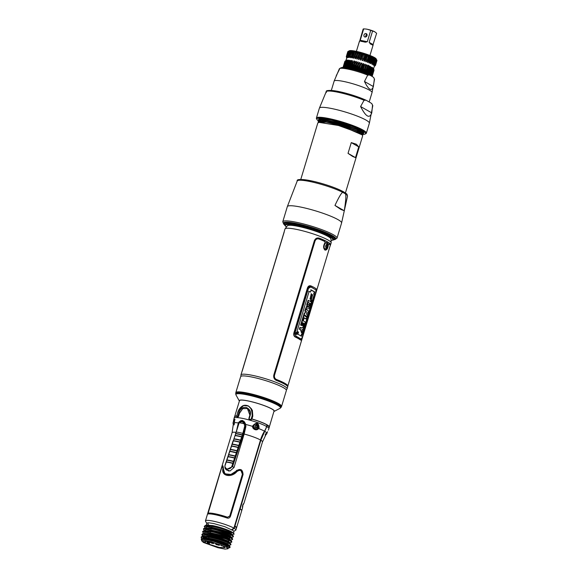 <?xml version="1.0" encoding="UTF-8"?>
<svg xmlns="http://www.w3.org/2000/svg" width="578" height="578" viewBox="0 0 578 578"><rect width="100%" height="100%" fill="white"/><g stroke="black" fill="none" stroke-linecap="round" stroke-linejoin="round"><path stroke-width="0.87" d="M286.45 226.995L284.766 225.355A25.721 3.714 16.8 0 1 297.005 225.138A25.721 3.714 16.8 0 1 323.731 233.252A25.721 3.714 16.8 0 1 333.354 240.022L331.042 240.455M284.694 224.517L284.549 224.25A26.183 3.786 16.8 0 1 297.049 224.105A26.183 3.786 16.8 0 1 324.099 232.305A26.183 3.786 16.8 0 1 334.149 239.227A26.552 3.836 -163.2 0 0 331.685 235.463A26.552 3.836 -163.2 0 0 300.936 224.611A26.552 3.836 -163.2 0 0 284.542 224.242M333.658 238.793A25.475 3.678 -163.2 0 0 297.186 224.972A25.475 3.678 -163.2 0 0 285.2 224.163M252.145 377.087A23.886 3.454 16.8 0 1 275.424 384.009A23.886 3.454 16.8 0 1 286.377 390.468L281.565 406.413A23.886 3.454 16.8 0 0 270.612 399.954A23.886 3.454 16.8 0 0 247.333 393.033A23.886 3.454 16.8 0 0 235.824 392.606L240.643 376.661A23.886 3.454 16.8 0 1 252.145 377.087M273.9 411.522A18.301 2.644 -163.2 0 0 273.994 411.478A18.301 2.644 -163.2 0 0 266.971 406.645A18.301 2.644 -163.2 0 0 248.07 400.915A18.301 2.644 -163.2 0 0 239.328 401.016A18.301 2.644 -163.2 0 0 239.386 401.103M250.671 419.577L251.163 420.09M269.326 426.817A18.099 2.615 -163.2 0 0 267.043 424.808A18.099 2.615 -163.2 0 0 252.102 419.021L251.936 418.963M234.697 416.398L239.516 400.67A18.026 2.601 16.8 0 1 252.709 402.035A18.026 2.601 16.8 0 1 271.761 408.949A18.026 2.601 16.8 0 1 274.03 411.088L269.341 426.86M236.734 415.922A18.099 2.615 -163.2 0 0 234.726 416.37M241.77 510.446L240.195 508.654L260.859 440.226L267.419 425.133L269.334 427.077L268.871 428.623A18.156 2.623 -163.2 0 0 266.957 426.68M265.555 433.753C264.847 435.942 265.215 435.725 266.66 433.117L262.491 441.895L244.017 503.091L242.876 504.572L243.244 504.616L242.529 505.714L242.42 508.373L242.876 505.837M242.413 508.387L241.828 510.331M256.805 460.717L245.448 498.337M242.363 501.494A15.881 2.298 16.8 0 1 241.994 501.473M267.195 432.265L266.66 433.117A17.362 2.507 -163.2 0 0 264.825 431.405M268.337 430.126L268.871 428.623M240.549 507.498A3.128 2.623 119.7 0 1 240.145 507.592M232.016 529.903L234.249 528.35L234.87 526.298L236.503 527.96L235.882 530.026A15.881 2.298 16.8 0 1 235.622 530.293L233.75 531.276M234.126 528.444L233.534 528.4M234.249 528.35A15.881 2.298 16.8 0 1 235.882 530.026M234.198 534.036L232.248 532.092L230.759 532.995L230.535 533.74L231.453 534.722L229.95 535.676L229.719 536.427L230.506 537.851L229.134 538.364L228.91 539.108L229.697 540.531L228.324 541.051L228.1 541.796L229.018 542.785L219.033 539.115L208.745 536.673L202.09 536.261L209.604 536.29L218.983 538.486L219.185 537.735L209.814 535.539L209.604 536.29L208.745 536.673M233.375 536.781L233.302 535.9L230.535 533.74L230.759 532.995L232.284 534.672L234.184 534.094L232.132 532.475L230.759 532.995L230.535 533.74L231.453 534.722C226.135 532.23 219.344 530.17 211.071 528.545L204.475 528.14L203.557 528.711L203.427 529.145L210.905 528.978C214.431 529.195 221.23 531.261 231.316 535.163L233.375 536.781L231.503 537.591L229.719 536.427L230.636 537.41C220.608 533.523 213.809 531.464 210.255 531.233L203.666 530.828L202.748 531.399L202.618 531.832L210.096 531.666C213.585 531.876 220.391 533.935 230.506 537.851L232.566 539.469L230.694 540.278M233.302 535.9L231.453 534.722L229.95 535.676L229.719 536.427C227.291 535.38 223.513 533.357 211.122 530.85L210.255 531.233M232.696 539.043L230.636 537.41L229.134 538.364L228.91 539.108L231.677 541.275L231.742 542.186L229.899 540.64L225.731 538.877L209.272 534.498L201.83 534.592L202.416 535.662M230.759 540.018L229.134 538.364L228.91 539.108C226.366 538.031 222.906 536.095 210.305 533.537L209.453 533.92L210.5 534.108C214.033 534.448 220.478 536.442 229.827 540.098L228.324 541.051L228.1 541.796L228.888 543.219L229.018 542.785L230.832 543.934L228.1 541.796L218.983 538.486L219.033 539.115M230.008 546.615L228.989 545.372L230.889 544.801L228.888 543.219L227.515 543.739L227.291 544.483L230.008 546.615L229.668 547.742L228.18 548.06L228.527 547.713L226.569 546.181L226.287 547.128L223.491 546.391L224.77 547.684L219.243 547.417L209.185 544.288L209.85 542.106M202.033 538.783L201.05 537.258L208.55 537.099C216.829 538.71 223.607 540.755 228.888 543.219L227.515 543.739L227.291 544.483L228.209 545.473C222.949 543.009 216.194 540.972 207.936 539.353L201.173 538.971L202.77 538.624L208.795 538.971L207.936 539.353M230.073 547.489L228.072 545.907L227.082 546.282L211.866 540.611C218.787 542.272 224.192 544.035 228.072 545.907L228.209 545.473L226.569 546.181L226.287 547.128L211.302 541.738L204.504 540.437L201.664 540.798L203.391 542.431L217.913 547.706L225.023 549.1L228.014 548.753L226.287 547.128L223.491 546.391C220.789 544.975 216.627 543.558 211.006 542.15L208.933 541.723C206.064 541.239 204.742 541.297 204.98 541.889L203.832 541.68M207.423 541.492L206.787 543.602L205.248 542.677L205.631 541.413L205.248 542.677L203.391 542.431L203.673 541.485M209.771 536.102L210.298 536.326M230.687 542.525L231.742 542.186M230.889 544.801L230.832 543.934M208.636 541.673L209.518 542.034M210.052 542.243L213.506 543.537M215.811 544.31L218.173 545.054M207.386 541.622L209.698 542.597M228.014 548.753L228.296 547.807A13.764 1.987 -163.2 0 0 226.569 546.181A13.764 1.987 16.8 0 0 212.01 540.9A13.764 1.987 16.8 0 0 201.946 539.852L201.664 540.798M209.287 543.97A13.764 1.987 16.8 0 1 206.953 543.053M231.691 541.918L229.849 542.944M228.946 545.524L227.291 544.483C222.487 542.265 216.324 540.423 208.795 538.971L208.998 538.226L203.702 537.786L202.163 538.754M207.011 542.872L209.315 543.869M209.937 541.803L210.934 542.886L212.834 543.53L213.961 542.901M215.572 537.554L215.796 536.81M215.717 543.414L216.186 544.534L219.105 545.278L219.9 544.765M221.201 545.032L221.54 545.777L222.566 545.935M216.23 543.573L215.637 543.681M234.473 526.204L233.953 528.111L231.72 529.658L233.888 528.14A15.881 2.298 16.8 0 0 217.09 522.042A15.881 2.298 16.8 0 0 205.472 520.843A15.881 2.298 16.8 0 0 205.537 521.212L206.772 523.451M206.787 543.602L209.185 544.288M219.821 544.938L216.743 544.165L216.866 543.768M213.824 543.284L210.963 542.337M232.002 529.462A12.738 1.842 -163.2 0 0 232.667 529.303A12.738 1.842 -163.2 0 0 232.688 529.289L231.431 529.838M231.518 510.605L231.2 511.66L231.431 510.547M242.594 499.486L242.818 499.984M249.118 418.848L248.822 418.407M266.66 424.909L267.05 425.119L266.603 426.607A16.581 13.872 119.7 0 1 264.529 431.21A32.209 26.949 -60.3 0 0 260.512 440.154L239.805 508.561M242.774 499.717A1.358 1.337 150.6 0 1 242.326 500.382M233.895 528.148L234.314 528.14M233.071 528.726L233.013 528.899A12.933 1.871 16.8 0 1 232.638 529.022M242.016 501.415A15.657 2.261 -163.2 0 0 242.377 501.429M243.042 421.348L242.666 420.582L243.042 421.348L244.176 421.579M233.613 420.285L233.454 421.564L233.613 420.285L234.552 421.694L234.538 419.108M234.495 422.619L234.552 421.694M226.041 469.365L230.037 471.019L234.047 467.458L244.14 434.035L245.867 426.571L245.766 424.447C243.613 419.816 241.127 419.303 238.317 422.915L236.951 428.97M253.395 425.581L255.801 423.616L253.005 425.48L252.774 426.463L256.105 429.302L258.055 428.11L258.583 428.515L259.074 427.619L258.091 427.417A2.839 2.673 82.5 0 0 258.106 427.352M253.301 425.574L252.991 425.618A2.839 2.673 82.5 0 1 253.034 425.487C256.661 421.976 258.677 422.684 259.074 427.619M248.988 418.443L249.971 420.199L251.907 419.072C258.547 421.066 263.597 423.017 267.058 424.924L266.588 426.47A17.015 14.24 119.7 0 1 264.464 431.195A31.768 26.581 -60.3 0 0 260.497 440.01L233.888 528.14M264.529 431.21L264.471 431.181A17.362 2.507 -163.2 0 0 258.583 428.515C256.09 431.838 251.77 428.009 252.774 426.463A17.362 2.507 -163.2 0 0 245.766 424.447M238.317 422.915A17.362 2.507 -163.2 0 0 234.487 422.713L233.389 424.173M235.557 433.991L235.195 435.191M208.232 511.689L207.805 514.066A15.881 2.298 16.8 0 1 227.154 518.033C228.736 518.43 229.842 517.83 230.47 516.248L243.056 474.567C242.746 469.415 240.462 468.194 236.192 470.911C231.272 477.081 221.677 475.109 223.383 468.288C223.072 464.633 222.219 465.203 220.818 470.008L208.232 511.689M255.801 423.616L258.482 427.366M257.802 425.047A2.839 2.673 82.5 0 0 255.483 423.681M234.104 420.192L234.43 419.158M233.982 423.862L234.003 424.584M208.607 522.873A13.886 2.009 -163.2 0 0 206.808 523.307L206.238 525.25M207.704 525.026A13.886 2.009 -163.2 0 0 206.411 525.214M236.915 416.276L237.327 417.605A18.156 2.623 -163.2 0 0 234.112 418.125L234.581 416.579L236.705 416.008M266.588 426.47A18.156 2.623 -163.2 0 0 249.971 420.199A18.156 2.623 -163.2 0 0 237.327 417.605L238.584 416.398L239.567 413.133L242.753 408.617L247.456 408.552M242.233 421.116L243.93 421.362M258.164 428.197L258.973 427.583M243.721 421.203L240.997 420.56M234.986 472.421L234.133 472.927M257.911 427.771L258.258 428.031L258.532 427.395M256.675 429.158L257.138 428.565M254.392 428.226L253.294 426.065L253.995 425.141M205.212 527.981L204.244 526.457L211.721 526.291L211.851 525.857L205.291 525.453L204.244 526.457M206.743 525.142L212.581 525.547C219.243 526.934 225.434 528.928 231.164 531.522L232.132 532.475C226.807 529.975 220.001 527.916 211.721 526.291M231.164 531.522C224.278 528.74 217.848 526.854 211.88 525.864L211.851 525.857M204.402 530.669L203.427 529.145M231.568 537.33L229.95 535.676L229.719 536.427M203.593 533.357L202.618 531.832M210.5 534.108L225.731 538.877M209.453 533.92L202.892 533.508L210.305 533.537L210.515 532.793L205.327 532.345L203.731 533.328M201.83 534.592L202.892 533.508M202.842 536.095L202.199 534.202M229.914 542.691L228.324 541.051L228.1 541.796M201.05 537.258L202.09 536.261M229.083 545.35L227.515 543.739L227.291 544.483M211.866 540.611A15.375 2.218 -163.2 0 0 201.173 538.971L201.715 540.625M203.767 541.882L205.248 542.677L203.391 542.431M216.62 537.02L216.389 537.771M210.522 536.449L210.746 535.705M212.603 536.861L212.827 536.117M212.364 536.81L212.596 536.066M210.5 535.654L210.269 536.406M216.1 536.89L215.876 537.634M209.539 542.041L209.901 541.926M212.914 536.138L212.69 536.883M215.226 537.468L215.45 536.724M235.542 471.706L236.836 470.217M251.271 418.732L251.907 419.072L252.81 416.066L251.459 408.827L248.41 405.973L243.634 405.525L238.96 409.824M248.468 406.002L252.348 410.221L252.81 416.066M252.557 415.922L252.167 415.777C252.066 409.477 250.353 406.168 247.016 405.828C243.555 404.21 240.441 406.536 237.681 412.8L237.659 412.865M252.167 415.777L251.184 419.043L249.942 419.614L248.872 418.45L249.913 415.235L247.391 408.509L242.731 408.523L239.53 413.111L238.541 416.377L237.833 416.153L236.987 416.962L236.691 416.066L237.681 412.8M237.833 416.153L238.815 412.887C240.246 408.718 242.717 406.912 246.235 407.468C249.775 409.087 251.105 411.673 250.231 415.228L248.981 419.31M229.784 516.01L227.486 517.216A15.772 2.276 -163.2 0 0 208.145 513.25L220.977 469.95C222.133 466.251 222.79 465.803 222.956 468.592C220.883 476.077 231.431 478.244 236.994 471.475C240.332 469.394 242.124 470.348 242.363 474.336L229.784 516.01M225.572 473.895L230.904 474.459L236.315 470.983L241.358 469.827M221.829 467.515L222.964 465.882M207.834 514.052L208.037 513.12M208.138 513.257L208.225 513.293A15.657 2.261 16.8 0 1 227.573 517.267L229.878 516.067L242.457 474.386L240.983 470.637M225.182 474.711L222.682 466.749M233.274 440.906A15.881 2.984 18.4 0 1 239.87 442.257L240.593 442.553L243.071 435.147L242.348 434.851L241.734 436.737A15.83 2.977 -161.6 0 0 235.152 435.386L235.694 433.76A0.679 0.491 -83 0 1 235.737 433.5L232.168 444.345A15.83 2.977 18.4 0 1 238.736 445.696L238.194 447.321A15.83 2.977 -161.6 0 0 231.634 445.978L231.518 446.202A15.881 2.984 18.4 0 1 238.1 447.553L238.822 447.849L238.194 447.321M238.736 445.696L239.53 445.732L238.808 445.436A15.881 2.984 -161.6 0 0 232.219 444.085M232.074 444.316L231.388 446.317M230.319 449.612L230.412 449.641A15.83 2.977 18.4 0 1 236.973 450.985L236.424 452.61A15.83 2.977 -161.6 0 0 229.871 451.266L229.755 451.49A15.881 2.984 18.4 0 1 236.33 452.841L237.052 453.138L236.424 452.61M228.556 454.9L228.65 454.929A15.83 2.977 18.4 0 1 235.203 456.273L234.661 457.899A15.83 2.977 -161.6 0 0 228.115 456.555L227.999 456.779A15.881 2.984 18.4 0 1 234.567 458.13L235.289 458.419L234.661 457.899M226.8 460.189L226.894 460.218A15.83 2.977 18.4 0 1 233.433 461.562L232.891 463.188A15.83 2.977 -161.6 0 0 226.352 461.851L226.236 462.075A15.881 2.984 18.4 0 1 232.797 463.419L233.519 463.715L232.891 463.188M244.732 422.207L244.082 422.077M242.326 421.145L242.442 420.416L242.298 421.138M245.628 426.593A2.493 2.088 -60.3 0 0 245.534 425.646M234.458 452.372L233.555 452.162M234.285 450.399L234.198 450.038M242.572 436.889L243.049 435.328M234.039 467.472L232.544 466.634L226.258 469.517L228.874 471.113M240.593 442.553L232.544 466.634L231.821 466.338C231.236 468.194 229.567 469.069 226.814 468.953C225.037 467.653 224.517 466.338 225.268 464.994L226.236 462.075M237.999 424.96L239.111 422.33L243.251 421.478L245.058 423.443L245.845 426.716M244.667 426.34L242.832 433.406A15.881 2.984 -161.6 0 0 236.221 432.048L239.176 422.735C241.048 421.073 242.731 421.42 244.241 423.775L244.667 426.34L245.44 426.492L243.071 435.147M229.611 462.653L229.054 462.292M237.428 451.028L236.734 450.927M245.058 423.443L244.241 423.775A17.362 3.266 -161.6 0 0 239.176 422.735L239.111 422.33C241.12 420.842 242.5 420.56 243.251 421.478M236.973 450.985L237.76 451.021L237.038 450.732A15.881 2.984 -161.6 0 0 230.456 449.381L229.625 451.613M235.203 456.273L235.997 456.309L235.275 456.013A15.881 2.984 -161.6 0 0 228.7 454.662L227.869 456.902M233.433 461.562L234.227 461.598L233.505 461.302A15.881 2.984 -161.6 0 0 226.937 459.958L226.106 462.19M234.162 450.146L234.704 450.421M250.577 420.257L250.744 419.7M240.506 440.4L239.964 442.025A15.83 2.977 -161.6 0 0 233.389 440.682L233.931 439.056A15.83 2.977 18.4 0 1 240.506 440.4M235.036 435.61A15.881 2.984 18.4 0 1 241.64 436.968L240.578 440.147A15.881 2.984 -161.6 0 0 233.974 438.789L235.036 435.61M233.714 450.226L232.732 450.009M236.467 450.854L235.333 450.573M234.827 452.097L234.292 452.437M233.433 452.256L233.201 451.765M254.963 426.42A1.438 1.207 119.7 0 0 255.339 426.311L255.079 426.969M240.484 506.48A1.546 1.293 -60.3 0 0 240.86 506.465M241.192 505.353L240.535 506.314M241.315 503.734L241.156 504.71M255.079 425.834A1.308 1.228 -97.5 0 1 255.274 427.294M255.989 427.734A1.308 1.228 82.5 0 0 255.657 425.22M256.61 425.155A1.337 1.264 82.5 0 0 255.021 426A1.337 1.264 82.5 0 0 255.844 427.691A1.337 1.264 82.5 0 0 257.427 426.853A1.337 1.264 82.5 0 0 256.61 425.155M255.252 428.768A2.442 2.298 -97.5 0 1 253.756 425.683A2.442 2.298 -97.5 0 1 257.73 424.938A2.442 2.298 -97.5 0 1 255.252 428.768M233.96 420.509L233.194 423.053L233.96 420.509M234.458 422.72L233.548 424.259M267.498 431.759L266.704 433.89M233.787 528.227A15.881 2.298 -163.2 0 0 234.278 528.256M236.518 527.859A15.881 2.298 -163.2 0 0 236.561 527.765A15.881 2.298 -163.2 0 0 234.935 526.096L234.552 525.944M239.747 508.748L240.123 508.9A15.881 2.298 16.8 0 1 241.756 510.569L236.561 527.765M240.123 508.9L234.935 526.096M327.061 243.62A24.11 3.482 -163.2 0 0 327.755 243.656M329.901 246.683L331.158 242.912A24.11 3.482 -163.2 0 0 331.18 242.731A24.11 3.482 -163.2 0 0 296.608 229.408A24.11 3.482 16.8 0 0 285.084 228.809A24.11 3.482 16.8 0 0 284.997 228.975L284.39 230.983M286.305 389.969L287.006 389.037A24.11 3.482 -163.2 0 0 287.093 388.871A24.11 3.482 -163.2 0 0 276.038 382.347A24.11 3.482 -163.2 0 0 252.543 375.368A24.11 3.482 16.8 0 0 240.932 374.934A24.11 3.482 16.8 0 0 240.91 375.122L240.975 376.285M330.558 244.913L330.616 244.617A24.11 3.482 -163.2 0 0 319.266 238.15C316.99 237.536 315.335 238.439 314.309 240.853L273.835 374.92C273.351 377.492 274.182 379.312 276.327 380.382A24.11 3.482 16.8 0 1 287.678 386.848L287.938 385.685M285.084 228.809L287.345 225.817A22.809 3.295 16.8 0 1 298.248 226.381A22.809 3.295 16.8 0 1 330.956 238.981L331.18 242.731M241.474 373.222L284.412 231.012M324.981 242.746C323.174 245.809 323.181 248.258 325.002 250.093C326.794 250.317 327.921 248.518 328.398 244.696L328.896 243.829A23.994 3.468 16.8 0 1 330.248 245.455L287.851 385.967A23.994 3.468 -163.2 0 0 276.479 379.5C274.781 378.648 274.131 377.21 274.521 375.18L315.003 241.12C315.798 239.213 317.098 238.504 318.897 238.989A23.994 3.468 16.8 0 1 324.93 241.568L324.981 242.746M316.058 290.004L310.798 286.833C309.7 286.529 308.898 286.991 308.399 288.227L294.787 333.296L295.893 336.201L301.138 339.192L302.193 337.523L315.805 292.446L316.043 289.824M300.365 339.943A23.994 3.468 -163.2 0 0 295.17 336.974L295.669 337.075A19.854 2.868 16.8 0 1 300.863 340.045L300.676 340.001M310.596 285.879C309.237 285.46 308.197 286.139 307.467 287.909L293.862 332.986C293.472 334.886 293.913 336.223 295.17 336.974M295.669 337.075C294.426 336.613 293.935 335.269 294.18 333.051L307.785 287.974C308.796 286.045 309.902 285.38 311.094 285.987A19.854 2.868 16.8 0 1 316.296 288.949C316.65 289.238 316.506 290.445 315.877 292.591L302.265 337.66C301.644 339.669 301.181 340.464 300.863 340.045M326.389 242.637A3.403 1.799 -78.4 0 1 327.083 243.692M327.256 245.058A3.403 1.799 -78.4 0 1 326.801 247.283M326.108 248.475A3.403 1.799 -78.4 0 1 325.067 249.169M318.615 237.97L319.07 238.114A23.886 3.454 16.8 0 1 330.399 244.573L330.219 245.253M327.119 242.753C324.865 241.308 322.784 248.193 325.161 249.226C326.975 250.577 329.055 243.699 327.119 242.753M328.795 243.808L328.304 244.667C327.827 248.497 326.7 250.296 324.908 250.072M318.789 238.967C316.982 238.483 315.675 239.191 314.88 241.091L274.406 375.158C274.015 377.181 274.666 378.626 276.371 379.471A23.886 3.454 16.8 0 1 287.714 385.945L287.786 385.743M315.761 292.511L302.207 337.415L301.152 339.062L295.987 336.121L294.91 333.253L308.471 288.35L310.834 286.97L315.993 289.91L315.761 292.511M302.084 334.113L302.641 334.59L314.707 294.614L314.15 294.137L314.8 291.984L311.188 289.925L310.538 292.078L309.107 291.42L297.034 331.396L298.537 332.083L297.894 334.214L301.441 336.237L302.084 334.113M297.099 332.133C295.763 332.408 295.531 333.166 296.413 334.409L296.651 334.467M297.41 333.983L297.605 332.877M310.711 289.853L314.309 291.904L313.659 294.05L314.201 294.527L302.222 334.214M308.623 291.341L310.104 291.868M302.142 334.46L301.6 333.99L301.015 335.934M311.101 298.631L310.863 299.404L311.412 299.267M310.863 299.404L311.39 299.52L312.647 294.657L311.34 295.12M311.007 295.698L310.487 296.789M311.224 293.826L310.097 298.971M308.5 300.596A19.291 2.789 -163.2 0 0 308.06 300.379L307.51 302.207A19.291 2.789 16.8 0 1 309.736 303.421L309.237 305.061A19.291 2.789 16.8 0 1 309.837 305.451L309.887 305.271M311.21 300.213A19.291 2.789 -163.2 0 0 310.783 299.946L310.335 301.427M307.619 303.515L307.258 303.038L306.716 304.83L307.113 305.271L305.487 308.905L306.008 308.869M305.776 309.62A19.291 2.789 -163.2 0 0 305.336 309.403L304.808 311.152A19.291 2.789 16.8 0 1 305.863 311.694L306.55 311.997L304.23 313.081L303.71 314.793A19.291 2.789 16.8 0 1 306.528 316.39L306.586 316.209M304.173 317.951A19.291 2.789 16.8 0 1 305.769 318.919L305.827 318.738M303.941 315.704A19.291 2.789 -163.2 0 0 303.501 315.487L302.186 319.829A19.291 2.789 16.8 0 1 302.98 320.234L303.017 320.104M303.118 325.624L302.944 326.202A19.291 2.789 16.8 0 1 303.464 326.548L303.522 326.368M302.691 322.856A19.291 2.789 16.8 0 1 302.742 322.885L302.048 325.19A19.291 2.789 16.8 0 1 302.706 325.566L302.749 325.414M302.46 320.617A19.291 2.789 -163.2 0 0 302.019 320.393L300.611 325.06A19.291 2.789 16.8 0 1 301.398 325.457L301.441 325.327M300.35 327.603A19.291 2.789 -163.2 0 0 299.91 327.386L299.353 329.214A19.291 2.789 16.8 0 1 300.567 329.843L301.55 332.892L302.027 332.993L301.044 329.937A19.854 2.868 -163.2 0 0 299.83 329.316L300.387 327.488A19.854 2.868 16.8 0 1 301.579 328.102L303.833 327.004L303.219 329.055L302.135 329.503L302.634 330.977L302.027 332.993M303.833 327.004L301.109 328.001M312.647 294.657L310.624 297.215L311.549 293.862L310.328 299.072L311.6 297.713M311.34 299.505L311.86 297.764M307.734 303.139L307.034 307.193L306.513 307.178L305.964 309.006L309.389 308.601L309.952 306.737L307.258 303.038M308.146 306.065L307.799 307.221L308.977 307.207L308.146 306.065M306.55 311.997L304.23 313.081M307.026 312.091L306.333 311.788A19.854 2.868 -163.2 0 0 305.285 311.253L305.813 309.497A19.854 2.868 16.8 0 1 308.638 311.101L308.117 312.814L306.159 313.97L306.802 314.259A19.854 2.868 16.8 0 1 307.539 314.735L307.005 316.491A19.854 2.868 -163.2 0 0 304.187 314.894L304.707 313.175M300.567 329.843L301.044 329.937M296.608 334.452C295.734 333.203 295.965 332.444 297.294 332.169C298.111 333.405 297.88 334.171 296.608 334.452M297.229 332.393C296.16 332.617 295.979 333.224 296.673 334.221C297.706 333.997 297.887 333.39 297.229 332.393M310.762 301.687L311.26 300.04A19.854 2.868 16.8 0 1 311.86 300.43L310.314 305.552A19.854 2.868 -163.2 0 0 309.714 305.162L310.213 303.515A19.854 2.868 -163.2 0 0 307.987 302.308L308.544 300.473A19.854 2.868 16.8 0 1 310.762 301.687M302.67 319.93L303.977 315.588A19.854 2.868 16.8 0 1 306.795 317.185L306.246 319.013A19.854 2.868 -163.2 0 0 304.209 317.813L303.45 320.328A19.854 2.868 -163.2 0 0 302.67 319.93M301.087 325.154L302.496 320.494A19.854 2.868 16.8 0 1 305.314 322.091L303.941 326.642A19.854 2.868 -163.2 0 0 303.414 326.303L304.238 323.579A19.854 2.868 -163.2 0 0 303.876 323.355L303.175 325.66A19.854 2.868 -163.2 0 0 302.518 325.284L303.219 322.979A19.854 2.868 -163.2 0 0 302.728 322.719L301.875 325.551A19.854 2.868 -163.2 0 0 301.087 325.154M296.796 333.427L296.933 332.971A19.854 2.868 16.8 0 1 296.991 333M296.868 333.737L296.312 333.643L297.005 332.957A20.078 2.904 -163.2 0 0 296.572 332.769L296.622 332.603A20.078 2.904 16.8 0 1 297.576 333.029L297.049 333.94A20.078 2.904 -163.2 0 0 296.969 333.903L296.868 333.737A19.854 2.868 -163.2 0 0 296.846 333.708L296.774 333.585M297.114 333.058A19.854 2.868 16.8 0 1 297.229 333.109L296.976 333.737M296.052 333.6L296.203 332.69M297.013 332.35L297.446 332.971M297.273 333.853L296.687 334.229M296.109 333.6L296.774 333.867A19.854 2.868 16.8 0 1 296.854 333.903L297.345 333.109M296.398 332.74A19.854 2.868 16.8 0 1 296.81 332.921L296.167 333.412M307.677 305.972L308.507 307.106L307.323 307.12M297.273 333.672L297.424 333.152A20.078 2.904 -163.2 0 0 297.128 333.015L297.041 333.752A20.078 2.904 16.8 0 1 297.099 333.781L297.273 333.672M325.241 243.338A2.969 1.568 -78.4 0 1 326.751 243.273L327.69 245.65A1.821 0.961 101.6 0 0 326.953 244.306A1.821 0.961 101.6 0 0 325.819 245.607A1.821 0.961 101.6 0 0 326.079 247.767A1.821 0.961 101.6 0 0 327.43 246.914A1.821 0.961 101.6 0 0 327.545 246.596L327.495 246.539A1.568 0.831 -78.4 0 1 326.295 247.601A1.568 0.831 -78.4 0 1 325.999 245.686L325.819 245.607M327.3 245.13A2.969 1.568 -78.4 0 1 327.061 246.698A2.969 1.568 -78.4 0 1 326.866 247.239M327.105 244.92A1.257 0.665 101.6 0 0 326.144 245.773A1.257 0.665 101.6 0 0 326.382 247.305A1.257 0.665 101.6 0 0 327.343 246.452A1.257 0.665 101.6 0 0 327.105 244.92M327.43 246.914L325.631 248.728A2.969 1.568 -78.4 0 1 324.475 248.417M208.571 524.81A1.019 0.867 -86.7 0 1 208.918 522.823L213.773 523.56L224.828 526.702L233.107 530.575L233.909 531.579L233.642 533.024M318.283 122.543L318.146 121.871L323.196 121.142L335.161 123.331L360.051 132.044L363.013 134.681L362.428 135.136M363.013 134.674L362.652 133.583L360.108 131.849L338.253 123.916L319.309 120.997L318.203 121.691M352.681 156.472L348.028 153.358L355.506 157.628L352.681 156.472M351.272 142.607L358.75 146.877L356.373 144.233L351.272 142.607L348.028 153.358M345.42 192.951L362.666 135.83L362.247 134.927L359.704 133.193L337.819 125.253L318.904 122.341L317.792 123.042M321.592 121.683L322.184 122.037M321.773 122.023L321.231 121.691M319.099 119.856L319.063 118.989M363.418 133.33L363.056 132.239L360.52 130.505L338.722 122.587L319.713 119.66L318.608 120.332L323.622 119.805L335.587 121.994L360.455 130.7L363.418 133.337L362.832 133.793M318.695 121.199L318.55 120.527M358.75 146.877L355.506 157.628M323.68 121.792L324.489 122.218M362.991 132.174L362.839 131.618M331.404 120.173L323.225 119.017L319.598 119.682M320.963 121.698L321.419 122.023M362.587 133.518L356.958 129.624L342.176 124.328L326.642 120.751L319.193 121.026M362.182 134.862L356.554 130.968L341.771 125.672L326.238 122.095L318.789 122.37M322.871 121.727L323.579 122.124M363.056 132.239L342.487 123.316L319.713 119.66M362.652 133.583L342.082 124.66L319.309 120.997M362.247 134.927L341.67 126.004L318.904 122.341M334.958 205.443C339.459 195.928 342.176 191.614 343.094 192.517L345.189 193.717C346.309 193.977 346.005 199.656 344.278 210.76L340.847 209.424L334.958 205.443L344.278 210.76M360.6 106.533L364.053 100.269L366.033 100.211L370.556 102.761L371.842 103.686L372.55 105.117L371.762 112.898C369.566 118.967 365.845 116.843 360.6 106.533L371.762 112.898M363.085 134.407A25.418 3.67 -163.2 0 0 365.101 134.053L365.932 133.612A26.097 3.771 -163.2 0 0 366.358 133.171A26.097 3.771 -163.2 0 0 363.092 130.079A26.097 3.771 -163.2 0 0 335.493 120.065A26.097 3.771 -163.2 0 0 316.397 118.085A26.097 3.771 -163.2 0 0 316.506 118.692L316.961 119.523A25.418 3.67 -163.2 0 0 318.615 121.055M365.101 134.053A25.418 3.67 -163.2 0 0 362.334 130.606A25.418 3.67 -163.2 0 0 333.73 120.426A25.418 3.67 -163.2 0 0 316.961 119.523M363.251 133.583A23.626 3.417 -163.2 0 0 360.845 130.303A23.626 3.417 -163.2 0 0 333.961 120.766A23.626 3.417 -163.2 0 0 318.738 120.116M368.959 60.119A15.238 2.204 16.8 0 1 368.576 60.04M367.984 61.29L367.659 62.381M376.899 60.206L375.44 65.061A15.238 2.204 16.8 0 1 375.49 65.206L376.95 60.358A15.238 2.204 -163.2 0 0 376.899 60.206L376.769 60.004A15.238 2.204 -163.2 0 0 376.603 59.823L376.025 58.812L376.336 59.585A15.238 2.204 -163.2 0 0 376.068 59.375L375.295 58.248L375.664 59.101A15.238 2.204 -163.2 0 0 375.295 58.877L374.472 57.757L374.761 58.573A15.238 2.204 -163.2 0 0 374.298 58.327L373.446 57.215L373.655 58.002A15.238 2.204 -163.2 0 0 373.099 57.735L372.593 56.81L372.232 56.651L372.348 57.395A15.238 2.204 -163.2 0 0 371.719 57.121L371.264 56.225L370.852 56.059L370.874 56.767A15.238 2.204 -163.2 0 0 370.173 56.492L369.783 55.625L369.335 55.452L369.248 56.131A15.238 2.204 -163.2 0 0 368.497 55.849L368.179 55.018L367.702 54.852L367.514 55.495A15.238 2.204 -163.2 0 0 366.719 55.213L365.982 54.253L365.686 54.867A15.238 2.204 -163.2 0 0 364.863 54.599L364.205 53.675L363.8 54.26A15.238 2.204 -163.2 0 0 362.962 54.007L362.912 53.284L361.893 53.689A15.238 2.204 -163.2 0 0 361.055 53.451L361.106 52.764L360.593 52.62L359.993 53.162A15.238 2.204 -163.2 0 0 359.162 52.938L359.321 52.287L358.822 52.157L358.129 52.677A15.238 2.204 -163.2 0 0 357.334 52.482L357.594 51.861L357.117 51.753L356.344 52.258A15.238 2.204 -163.2 0 0 355.586 52.092L354.119 56.94A15.238 2.204 16.8 0 1 354.878 57.106L355.073 58.53L355.571 58.551M354.3 61.08A15.238 2.204 -163.2 0 0 354.755 61.246L354.307 61.066L353.404 61.983A15.238 2.204 -163.2 0 0 352.652 61.817L350.29 68.681M348.939 68.392L351.019 61.492A15.238 2.204 -163.2 0 1 351.72 61.622L352.696 60.719M351.019 61.492L351.612 60.509L351.207 60.437L350.167 61.34A15.238 2.204 -163.2 0 0 349.531 61.239L349.863 60.235L349.567 61.21M346.157 67.886L348.216 61.073A15.238 2.204 -163.2 0 1 348.772 61.138L349.863 60.235M348.216 61.073L348.686 60.105L348.462 60.842M345.052 67.734L347.089 60.979A15.238 2.204 -163.2 0 1 347.559 61.008L348.686 60.105M347.089 60.979L347.537 60.596M344.163 67.633L346.179 60.972A15.238 2.204 -163.2 0 1 346.554 60.965L347.703 60.054M346.179 60.972L346.923 60.083L345.76 61.008A15.238 2.204 -163.2 0 0 345.485 61.051L343.52 67.583M343.122 67.561L345.037 61.21A15.238 2.204 -163.2 0 1 345.08 61.189A15.238 2.204 -163.2 0 1 345.203 61.131L346.366 60.184L345.485 61.051M345.037 61.21L345.601 60.835M345.023 61.261L344.893 61.333A15.238 2.204 -163.2 0 0 344.835 61.449L342.992 67.554L344.893 61.333M344.994 61.369L342.992 67.554M349.502 63.558L350.138 63.392L348.642 68.327M348.324 68.269L350.138 63.392M352.587 64.418L353.028 64.584L351.699 68.999M351.59 68.977L353.028 64.584M352.638 65.885A15.238 2.204 -163.2 0 0 353.223 66.102M354.191 65.018L354.668 65.191L354.271 66.477A15.238 2.204 -163.2 0 0 354.964 66.723M355.889 65.617L356.388 65.784L355.145 69.887M356.713 67.308A15.238 2.204 -163.2 0 1 356.099 67.106L356.388 65.784M357.652 66.203L358.165 66.362L357.984 67.713A15.238 2.204 -163.2 0 0 358.505 67.872M359.971 66.911L359.892 68.283A15.238 2.204 -163.2 0 0 360.665 68.507M361.749 68.276L361.792 68.818A15.238 2.204 -163.2 0 0 362.11 68.898M363.555 68.609L363.656 69.295A15.238 2.204 -163.2 0 0 364.386 69.476M364.747 68.269L365.253 68.291M365.31 69.172L365.441 69.721A15.238 2.204 -163.2 0 0 366.019 69.844M365.043 73.095L366.199 69.88M366.914 64.844L365.534 65.654L365.368 64.331L364.891 64.165L364.574 65.22A15.238 2.204 -163.2 0 0 363.779 64.938L361.684 71.896M365.123 64.418L364.306 65.35M363.36 63.623L363.266 63.941A15.238 2.204 -163.2 0 0 363.576 64.028M361.481 63.016L361.366 63.407A15.238 2.204 -163.2 0 0 361.871 63.558M361.366 63.407L360.737 64.382M359.559 62.496L359.458 62.836A15.238 2.204 -163.2 0 0 359.978 62.995M359.458 62.836L358.931 63.833L358.418 63.674M357.594 62.236A15.238 2.204 -163.2 0 0 358.179 62.431M357.153 63.255L356.655 63.089M355.889 61.658A15.238 2.204 -163.2 0 0 356.431 61.846M355.745 61.608L355.427 62.662L354.957 62.489M353.96 61.499L354.003 60.965M353.794 62.056L353.353 61.882M350.897 60.863L350.535 60.697M346.352 56.89L346.301 56.745A15.238 2.204 -163.2 0 0 346.352 56.89L346.793 58.327M347.775 51.724L346.309 56.572A15.238 2.204 -163.2 0 0 346.309 56.579L347.768 51.724A15.238 2.204 16.8 0 1 347.775 51.724A15.238 2.204 16.8 0 1 347.833 51.615L346.366 56.463A15.238 2.204 -163.2 0 0 346.309 56.572L346.713 58.017M346.366 56.463L346.872 57.778L346.511 56.341L347.978 51.485A15.238 2.204 16.8 0 1 348.021 51.464A15.238 2.204 16.8 0 1 348.144 51.406L346.677 56.254A15.238 2.204 -163.2 0 0 346.511 56.341M347.241 57.287L346.677 56.254M347.132 57.656L346.959 56.174A15.238 2.204 -163.2 0 1 347.234 56.131L347.891 57.533L347.645 56.102L349.112 51.254A15.238 2.204 16.8 0 1 349.488 51.24L348.021 56.095A15.238 2.204 -163.2 0 0 347.645 56.102M348.693 56.774L348.469 57.525L348.021 56.095M348.469 57.525L350.03 51.254A15.238 2.204 16.8 0 1 350.499 51.283L349.033 56.138A15.238 2.204 -163.2 0 0 348.563 56.109M349.748 56.586L349.452 57.576L349.033 56.138M349.452 57.576L351.149 51.348A15.238 2.204 16.8 0 1 351.706 51.413L350.246 56.261A15.238 2.204 -163.2 0 0 349.69 56.196M351.012 56.427L350.622 57.706L350.246 56.261M350.622 57.706L350.99 57.757L352.472 51.514A15.238 2.204 16.8 0 1 353.107 51.615L351.641 56.463A15.238 2.204 -163.2 0 0 351.005 56.369M351.641 56.463L352.378 57.981L353.953 51.767A15.238 2.204 16.8 0 1 354.654 51.897L353.194 56.752A15.238 2.204 -163.2 0 0 352.493 56.615M353.461 58.19L353.194 56.752M365.441 69.721L364.487 72.886M366.091 61.217L365.932 61.738M363.656 69.295L362.76 72.264M361.792 68.818L360.939 71.643M359.892 68.283L359.061 71.036M357.984 67.713L357.153 70.458M356.099 67.106L355.253 69.916M354.271 66.477L353.382 69.418M353.787 58.262L354.076 57.301M352.147 57.945L352.493 56.817M352.37 54.05L352.948 54.079L351.778 56.832M350.651 57.706L351.019 56.5M347.869 57.092L347.725 57.554M345.203 61.131L343.267 67.568M346.959 56.174L348.426 51.326A15.238 2.204 16.8 0 1 348.7 51.283L347.234 56.131M345.76 61.008L343.773 67.604M346.554 60.965L344.524 67.669M347.559 61.008L345.514 67.792M348.772 61.138L346.706 67.973M347.465 68.103L349.531 61.239M350.167 61.34L348.093 68.226M351.72 61.622L349.639 68.536M367.622 66.109L368.598 65.198M367.774 70.198A15.238 2.204 -163.2 0 1 367.124 70.075L366.987 69.627M367.825 70.205L367.94 68.84L368.352 68.912M368.547 69.996L368.677 70.357A15.238 2.204 -163.2 0 0 369.263 70.451M369.313 70.458L369.328 69.071L369.696 69.122M370.455 70.61A15.238 2.204 -163.2 0 1 370.072 70.559L369.949 70.27M370.628 70.632L370.556 69.223L369.19 74.815M372.673 70.726L372.716 69.779M374.009 70.256L374.009 70.256A15.238 2.204 -163.2 0 0 374.009 70.249L372.153 76.419L373.988 70.191M373.489 68.638L373.966 69.931A15.238 2.204 -163.2 0 1 374.017 70.082L373.605 68.724L373.966 69.931L372.03 76.347L373.634 77.43L374.371 78.933L373.381 86.563C371.618 91.656 368.648 89.958 364.472 81.484L367.695 75.126L369.732 75.068L372.008 76.339M373.533 68.5L373.829 69.728A15.238 2.204 -163.2 0 0 373.67 69.548L371.683 76.144M373.128 68.428L373.67 69.548M373.215 68.125L373.402 69.309A15.238 2.204 -163.2 0 0 373.135 69.1L372.478 67.561L372.731 68.825A15.238 2.204 -163.2 0 0 372.362 68.601L370.317 75.371M371.712 67.872L371.914 67.214L372.362 68.601M371.914 67.214L371.827 68.298A15.238 2.204 -163.2 0 0 371.365 68.052L370.628 66.528L370.715 67.727A15.238 2.204 -163.2 0 0 370.166 67.46L369.783 66.123L369.421 65.964L369.414 67.12A15.238 2.204 -163.2 0 0 368.786 66.846L368.453 65.538L368.041 65.372L367.933 66.492A15.238 2.204 -163.2 0 0 367.24 66.217L366.972 64.938L366.524 64.765L366.315 65.856A15.238 2.204 -163.2 0 0 365.563 65.574L363.468 72.517M361.25 71.744L363.663 63.732L363.779 64.938M363.663 63.732L363.172 63.566L360.751 71.578M359.827 71.282L361.922 64.324A15.238 2.204 -163.2 0 1 362.746 64.592L363.172 63.566M361.922 64.324L361.9 63.154L361.387 62.988L360.867 63.985A15.238 2.204 -163.2 0 0 360.029 63.732L357.926 70.689M357.681 70.617L360.029 63.732M360.101 62.597L359.581 62.446L358.952 63.414A15.238 2.204 -163.2 0 0 358.114 63.175L356.019 70.133M355.875 70.09L358.114 63.175M358.288 62.077L357.782 61.933L357.052 62.879A15.238 2.204 -163.2 0 0 356.229 62.662L354.133 69.613M354.09 69.606L356.229 62.662M356.51 61.6L356.012 61.47L355.195 62.402A15.238 2.204 -163.2 0 0 354.401 62.207L354.784 61.174M355.549 58.645L355.867 57.338A15.238 2.204 16.8 0 1 356.669 57.525L356.778 58.942L357.276 59.064L359.321 52.287M359.162 52.938L357.276 59.064M357.703 57.793A15.238 2.204 16.8 0 1 358.526 58.01L358.541 59.404L359.054 59.541L361.106 52.764M361.055 53.451L359.054 59.541M359.588 58.299A15.238 2.204 16.8 0 1 360.426 58.537L360.347 59.91L360.86 60.061L362.912 53.284M362.962 54.007L360.86 60.061M361.496 58.855A15.238 2.204 16.8 0 1 362.334 59.115L362.153 60.459L362.666 60.625L363.396 59.447A15.238 2.204 16.8 0 1 364.219 59.715L363.93 61.037L364.429 61.203L366.481 54.426M366.719 55.213L365.253 60.069L364.429 61.203M365.253 60.069A15.238 2.204 16.8 0 1 366.047 60.343L365.657 61.629L366.127 61.803L367.037 60.697A15.238 2.204 16.8 0 1 367.789 60.979L367.29 62.236L367.731 62.41L368.713 61.34A15.238 2.204 16.8 0 1 369.407 61.622L368.807 62.836L369.212 63.009L370.252 61.969A15.238 2.204 16.8 0 1 370.881 62.243L370.18 63.428L370.549 63.594L371.64 62.583A15.238 2.204 16.8 0 1 372.189 62.85L371.705 64.158L372.839 63.175A15.238 2.204 16.8 0 1 373.301 63.421L372.68 64.685L372.947 63.797M375.295 58.877L373.829 63.725L372.68 64.685M373.829 63.725A15.238 2.204 16.8 0 1 374.197 63.948L373.244 65.032L374.602 64.23A15.238 2.204 16.8 0 1 374.869 64.433L374.125 65.119M376.603 59.823L375.144 64.671L373.98 65.596M375.144 64.671A15.238 2.204 16.8 0 1 375.303 64.852L374.385 65.668M375.44 65.061L374.291 65.971M375.49 65.206L374.407 66.152M373.605 68.724L374.277 66.456L375.425 65.487A15.238 2.204 16.8 0 0 375.483 65.379L376.943 60.531A15.238 2.204 -163.2 0 0 376.95 60.524L375.483 65.372A15.238 2.204 16.8 0 1 375.483 65.379L374.371 66.275M374.717 65.986L375.281 65.61A15.238 2.204 16.8 0 1 375.238 65.632A15.238 2.204 16.8 0 1 375.115 65.69L375.238 65.632M355.586 52.092L354.119 56.94M356.344 52.258L354.878 57.106M352.652 61.817L350.564 68.739M353.404 61.983L351.316 68.912M355.867 57.338L357.334 52.482M358.129 52.677L356.669 57.525M352.305 69.15L354.401 62.207M355.195 62.402L353.1 69.346M359.993 53.162L358.526 58.01M357.052 62.879L354.957 69.837M361.893 53.689L360.426 58.537M358.952 63.414L356.857 70.372M363.8 54.26L362.334 59.115M360.867 63.985L358.765 70.95M363.396 59.447L364.863 54.599M365.686 54.867L364.219 59.715M362.746 64.592L360.65 71.549M367.514 55.495L366.047 60.343M364.574 65.22L362.478 72.163M367.037 60.697L368.497 55.849M369.248 56.131L367.789 60.979M366.315 65.856L364.219 72.792M368.713 61.34L370.173 56.492M370.874 56.767L369.407 61.622M365.151 73.139L367.24 66.217M367.933 66.492L365.852 73.406M370.252 61.969L371.719 57.121M372.348 57.395L370.881 62.243M366.698 73.746L368.786 66.846M369.414 67.12L367.333 74.006M371.64 62.583L373.099 57.735M373.655 58.002L372.189 62.85M368.092 74.331L370.166 67.46M370.715 67.727L368.648 74.569M374.298 58.32L372.832 63.175L374.298 58.327M374.761 58.573L373.301 63.421M369.306 74.865L371.365 68.052L369.306 74.865M371.827 68.298L369.776 75.089M375.664 59.101L374.197 63.948M372.731 68.825L370.686 75.581M374.602 64.23L376.068 59.375M376.336 59.585L374.869 64.433M371.105 75.819L373.135 69.1M373.402 69.309L371.387 75.978M376.769 60.004L375.303 64.852M373.829 69.728L371.864 76.253M374.017 70.082L372.109 76.39M375.23 61.008L374.183 64.483M372.297 70.733L370.809 75.653M372.875 60.567L373.012 60.842A15.238 2.204 -163.2 0 0 373.395 60.885M373.012 60.842L372.153 63.674M370.072 70.559L368.836 74.656M371.473 60.3L371.618 60.632A15.238 2.204 -163.2 0 0 372.196 60.726M371.618 60.632L370.823 63.262M368.677 70.357L367.55 74.1M369.674 59.324L370.065 60.35L369.291 62.901M370.065 60.35A15.238 2.204 -163.2 0 0 370.708 60.473M367.124 70.075L366.091 73.5M370.765 60.48L370.751 59.527L371.163 59.599M369.4 58.956A14.168 2.045 -163.2 0 0 369.429 58.963A14.168 2.045 16.8 0 1 368.937 58.862M370.166 59.108A14.168 2.045 -163.2 0 0 371.069 59.274M371.748 59.382A14.168 2.045 -163.2 0 0 372.572 59.498M373.178 59.57A14.168 2.045 -163.2 0 0 373.901 59.628M376.336 59.202L376.17 58.877A14.168 2.045 -163.2 0 0 355.925 51.269A14.168 2.045 16.8 0 0 349.329 50.777L348.021 51.464M375.606 61.001L375.599 60.235M373.569 60.907L373.366 59.91L373.764 60.098M372.246 60.733L372.138 59.758L372.507 59.809M373.677 59.939L372.673 63.277M374.349 64.368L375.931 59.144M370.924 75.718L372.998 68.847M365.982 54.253L363.93 61.037M353.31 53.906A14.168 2.045 16.8 0 1 352.522 53.544M349.177 50.893A14.168 2.045 16.8 0 1 349.199 50.871L348.144 51.406M369.132 60.155L369.45 59.274M348.426 51.326L349.17 50.922M349.112 51.254L349.936 50.756L348.7 51.283M350.03 51.254L350.514 50.741L349.488 51.24M351.149 51.348L351.814 50.821L350.499 51.283M352.472 51.514L352.674 50.922L351.706 51.413M353.953 51.767L354.422 51.196L353.107 51.615M355.506 51.406L354.654 51.897M352.674 50.922L352.501 51.485M351.496 50.792L351.388 51.16M347.523 56.781L347.689 56.225M347.602 57.049L347.768 56.5M352.948 54.079L351.923 57.468M368.547 61.47L369.226 59.231M358.353 52.511A9.927 1.438 16.8 0 1 359.198 52.699M360.224 52.945A9.927 1.438 16.8 0 1 360.983 53.147M362.103 53.458A9.927 1.438 16.8 0 1 362.796 53.66M363.967 54.014A9.927 1.438 16.8 0 1 364.797 54.289M365.86 54.65A9.927 1.438 16.8 0 1 366.358 54.823M367.572 55.278A9.927 1.438 16.8 0 1 368.41 55.618M369.27 55.987A9.927 1.438 16.8 0 1 370.13 56.391M370.866 56.781A9.927 1.438 16.8 0 1 371.668 57.287M371.278 58.291A9.927 1.438 16.8 0 1 370.419 58.27M369.66 58.19A9.927 1.438 16.8 0 1 369.154 58.125M353.548 53.111L353.201 52.475A9.927 1.438 16.8 0 1 353.902 51.948M356.496 52.157A9.927 1.438 16.8 0 1 357.406 52.316M357.955 53.255A9.219 1.329 16.8 0 1 358.078 53.277A9.219 1.329 16.8 0 1 358.96 53.472M359.834 53.675A9.219 1.329 16.8 0 1 360.751 53.913M361.741 54.18A9.219 1.329 16.8 0 1 362.565 54.419M363.649 54.751A9.219 1.329 16.8 0 1 364.711 55.098M365.628 55.416A9.219 1.329 16.8 0 1 366.127 55.596M367.341 56.059A9.219 1.329 16.8 0 1 368.316 56.463M369.053 56.796A9.219 1.329 16.8 0 1 369.949 57.251M370.606 57.641A9.219 1.329 16.8 0 1 371.141 58.602A9.219 1.329 16.8 0 1 370.281 58.732M369.508 58.696A9.219 1.329 16.8 0 1 369.002 58.645M356.135 52.945A9.219 1.329 16.8 0 1 357.146 53.104M372.586 30.974L374.84 31.841L376.632 33.286L372.803 45.301A7.088 1.026 16.8 0 0 370.708 44.101L369.154 42.353L372.586 30.974A7.088 1.026 -163.2 0 0 370.736 30.352L367.305 41.732L365.289 42.216M360.802 41.298L361.12 41.349A7.088 1.026 16.8 0 1 362.789 41.63A7.088 1.026 16.8 0 1 364.79 42.1M365.795 61.167A7.088 1.026 -163.2 0 0 366.503 61.268M367.637 61.333A7.088 1.026 -163.2 0 0 368.251 61.116A7.088 1.026 -163.2 0 0 367.897 60.618M367.189 60.184A7.088 1.026 -163.2 0 0 366.235 59.715M365.029 59.209A7.088 1.026 -163.2 0 0 364.545 59.021M363.627 58.689A7.088 1.026 -163.2 0 0 362.572 58.342M361.481 58.002A7.088 1.026 -163.2 0 0 360.658 57.771M359.668 57.511A7.088 1.026 -163.2 0 0 358.743 57.287M369.154 42.353L373.2 44.658L372.926 45.409M370.708 44.101L370.144 43.82M370.736 30.352L367.521 29.312A5.672 0.816 16.8 0 1 374.595 31.703M367.521 29.312L367.095 29.225A5.672 0.816 16.8 0 0 365.578 29.001L367.095 29.225M365.094 28.965L363.663 28.9A7.088 1.026 -163.2 0 0 363.157 29.045L359.502 41.804M366.466 33.77L365.484 37.021M357.869 57.099A7.088 1.026 -163.2 0 0 356.85 56.926M356.019 56.825A7.088 1.026 -163.2 0 0 354.957 56.846M354.971 57.46A7.088 1.026 -163.2 0 0 355.723 57.945M356.778 58.457A7.088 1.026 -163.2 0 0 357.377 58.718M358.562 59.18A7.088 1.026 -163.2 0 0 359.104 59.375M360.361 59.794A7.088 1.026 -163.2 0 0 360.896 59.968M362.175 60.343A7.088 1.026 -163.2 0 0 362.731 60.495M364.003 60.806A7.088 1.026 -163.2 0 0 364.516 60.921M361.12 41.349L360.231 40.279L367.305 41.732M363.663 28.9L360.231 40.279M364.971 37.014A1.813 1.517 -60.3 0 0 366.011 33.575A1.813 1.517 -60.3 0 0 364.971 37.014M369.197 57.981A9.226 1.337 -163.2 0 0 369.71 58.031M370.476 58.067A9.226 1.337 -163.2 0 0 371.083 58.024M369.79 57.164A7.442 1.077 16.8 0 1 369.349 57.475M369.197 101.988L372.044 92.545A19.796 2.861 -163.2 0 0 372.051 92.531A19.796 2.861 -163.2 0 0 369.566 90.204A19.796 2.861 -163.2 0 0 343.679 81.455A19.796 2.861 -163.2 0 0 334.142 81.086L339.373 68.768A18.359 2.652 16.8 0 0 339.474 69.338L336.244 75.696M334.142 81.086A19.796 2.861 -163.2 0 0 334.142 81.108L331.331 90.399M364.472 81.484L373.381 86.563M331.035 240.361A24.767 3.576 -163.2 0 0 324.836 234.292A24.767 3.576 -163.2 0 0 297.352 225.738A24.767 3.576 -163.2 0 0 286.515 226.916M281.356 406.869L280.951 407.526A23.64 3.417 -163.2 0 0 270.54 401.154A23.64 3.417 -163.2 0 0 247.131 394.153A23.64 3.417 -163.2 0 0 235.723 393.871L235.745 393.098A23.843 3.446 16.8 0 1 247.247 393.387A23.843 3.446 16.8 0 1 270.858 400.446A23.843 3.446 16.8 0 1 281.356 406.869L281.565 406.413M273.994 411.478L280.099 408.292A23.272 3.36 -163.2 0 0 271.169 402.136A23.272 3.36 -163.2 0 0 247.124 394.853A23.272 3.36 -163.2 0 0 236.012 394.984L235.723 393.871M262.491 441.895A15.881 2.298 -163.2 0 0 260.859 440.226M231.677 541.275L228.91 539.108M207.235 542.121L209.539 543.125M213.231 543.132L213.354 542.735M260.541 441.267A13.843 2.001 -163.2 0 0 260.324 440.768M260.497 440.01A15.881 2.298 -163.2 0 0 244.14 434.035M235.925 432.358A15.881 2.298 -163.2 0 0 232.081 432.712L205.472 520.843M238.757 422.8A15.411 2.225 -163.2 0 0 238.389 422.771M212.581 525.547L211.88 525.864M211.692 526.291L211.931 528.162L211.071 528.545M230.759 532.995C229.582 531.876 223.368 530.019 212.133 527.418L206.953 526.977L205.349 527.952M230.535 533.74C229.358 532.627 223.159 530.77 211.931 528.162L204.475 528.14M210.905 528.978L211.042 528.545M210.876 528.971L211.122 530.85L203.666 530.828M229.95 535.676C227.508 534.628 223.729 532.605 211.324 530.105L206.136 529.658L204.54 530.64M210.096 531.666L210.226 531.233M210.067 531.659L210.515 532.793C223.122 535.351 226.583 537.287 229.134 538.364M209.301 534.505L209.424 533.913M209.409 534.527L209.814 535.539L204.518 535.098L202.972 536.066M219.647 536.846L219.163 537.778M228.324 541.051L219.185 537.735M208.55 537.099L208.998 538.226C216.533 539.679 222.703 541.514 227.515 543.739M211.411 535.828L211.187 536.572M211.721 535.885L211.497 536.637M226.576 470.145A6.849 5.729 119.7 0 1 226.518 469.676M238.815 412.887L239.53 413.111M239.87 442.257L238.808 445.436M243.555 433.695L242.832 433.406L242.348 434.851A15.881 2.984 -161.6 0 0 235.737 433.5L238.093 424.996M242.276 435.111A15.83 2.977 -161.6 0 0 235.694 433.76M236.091 432.171L235.535 433.522M230.456 449.381L231.518 446.202M238.1 447.553L237.038 450.732M228.7 454.662L229.755 451.49M236.33 452.841L235.275 456.013M226.937 459.958L227.999 456.779M234.567 458.13L233.505 461.302M232.797 463.419L231.821 466.338M249.342 419.187L249.19 419.686M235.318 446.621L235.983 447.025M327.545 246.596A1.821 0.961 101.6 0 0 327.69 245.65L327.553 246.596M327.495 246.539A1.568 0.831 101.6 0 0 327.191 244.624A1.568 0.831 101.6 0 0 325.999 245.686M298.884 180.285A24.89 3.598 16.8 0 1 317.192 182.236A24.89 3.598 16.8 0 1 343.404 191.759M345.189 193.717A26.277 3.8 16.8 0 1 347.53 196.159C346.735 193.29 347.523 194.62 343.7 191.867C336.584 188.096 326.938 184.678 314.772 181.615C302.229 179.079 296.384 178.862 297.229 180.979A26.277 3.8 16.8 0 1 315.667 182.85A26.277 3.8 16.8 0 1 343.094 192.517M297.229 180.979L287.331 206.621A28.336 4.097 -163.2 0 1 308.067 208.774A28.336 4.097 -163.2 0 1 338.036 219.647A28.336 4.097 16.8 0 1 341.584 223L347.53 196.159M287.331 206.621L282.758 221.779A28.336 4.097 16.8 0 1 303.493 223.924A28.336 4.097 16.8 0 1 333.463 234.798A28.336 4.097 16.8 0 1 337.01 238.15L334.922 239.595L333.766 239.718M284.593 224.777A27.318 3.945 16.8 0 1 299.158 224.076A27.318 3.945 16.8 0 1 332.321 235.593A27.318 3.945 16.8 0 1 333.817 239.639M327.784 91.086A22.997 3.323 16.8 0 1 342.125 92.278A22.997 3.323 16.8 0 1 365.549 100.016M372.55 105.117A24.334 3.519 16.8 0 1 372.788 105.76L369.364 123.215A26.097 3.771 -163.2 0 0 366.098 120.13A26.097 3.771 -163.2 0 0 331.982 108.599A26.097 3.771 -163.2 0 0 319.403 108.137L326.209 91.7A24.334 3.519 16.8 0 1 337.899 92.227A24.334 3.519 16.8 0 1 364.053 100.269M326.389 92.545A24.334 3.519 16.8 0 1 326.209 91.7C325.746 90.247 329.402 90.081 337.162 91.201C347.544 93.311 357.168 96.316 366.033 100.211M340.941 68.262A17.015 2.457 16.8 0 1 351.272 68.919A17.015 2.457 16.8 0 1 369.19 74.844M374.371 78.933A18.359 2.652 16.8 0 1 374.515 79.374L372.051 92.531M369.732 75.068C364.978 72.879 359.27 70.928 352.623 69.23C346.005 68.262 343.007 65.993 339.373 68.768A18.359 2.652 16.8 0 1 348.194 69.158A18.359 2.652 16.8 0 1 367.695 75.126M307.344 305.097L306.716 307.185M235.745 393.098L235.824 392.606M239.328 401.016L236.012 394.984M280.951 407.526L280.099 408.292M243.237 504.645L244.017 503.091M232.566 539.469L232.696 539.036M232.486 538.588L231.424 537.497M231.85 529.73L232.667 529.303M242.081 501.191L242.774 500.129M233.606 420.314L234.112 418.125M233.389 423.746L232.081 432.712M256.105 429.302C254.725 429.772 253.749 428.811 253.193 426.42M234.458 422.684L234.104 424.931M205.291 525.453L206.78 525.135M218.405 537.511L218.173 538.255M248.533 406.031L248.41 405.973C246.047 405.034 244.111 405.012 242.616 405.915C240.137 407.483 238.468 409.78 237.609 412.815M247.391 408.509C249.775 410.423 250.592 412.649 249.855 415.185L248.872 418.45M232.016 444.114L233.071 440.935M231.988 444.251L231.381 446.079M230.254 449.402L231.316 446.223M230.225 449.547L229.625 451.367M228.498 454.691L229.553 451.519M228.469 454.828L227.869 456.656M226.735 459.987L227.797 456.808M226.706 460.124L226.106 461.952M226.258 469.517C225.08 469.126 224.683 467.631 225.066 465.023L226.034 462.097M257.73 424.938L258.063 427.467M235.087 419.707L234.473 419.866C233.931 420.184 232.161 423.544 233.591 424.346M267.527 431.708L266.603 434.165L265.584 434.692M287.692 386.877L287.093 388.871M241.539 372.926L240.932 374.934M284.152 232.175L242.189 371.155M287.736 385.952L287.577 386.487M311.549 293.862L311.08 293.761M310.328 299.072L309.859 298.978M311.896 297.778L311.426 297.684M311.39 299.52L310.913 299.418M317.799 123.02L300.762 179.469M284.593 224.871L283.697 224.127L282.758 221.779M341.584 223L337.01 238.15M371.842 103.686L372.788 105.76M369.364 123.215L366.358 133.171M319.403 108.137L316.397 118.085M345.854 60.589L346.713 58.096M373.027 45.315L369.963 55.466M369.494 57.012L368.251 61.116M359.458 41.219L356.395 51.37M373.634 77.43L374.515 79.374"/></g></svg>
